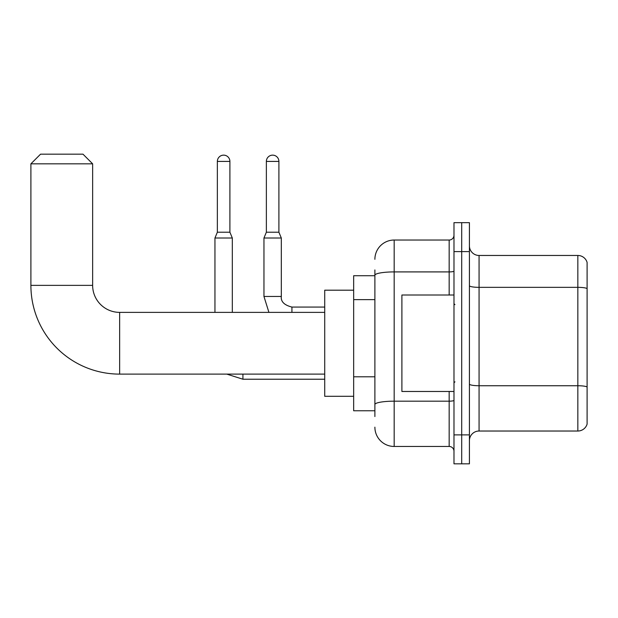 <?xml version="1.0" encoding="UTF-8"?>
<svg xmlns="http://www.w3.org/2000/svg" width="618" height="618" viewBox="0 0 618 618"><rect width="100%" height="100%" fill="white"/><g stroke="black" fill="none" stroke-linecap="round" stroke-linejoin="round"><path stroke-width="0.93" d="M374.887 275.721L353.658 275.721L353.658 410.769L374.887 410.769M374.887 416.555L374.887 269.935M453.983 434.887L453.983 463.824L461.7 463.824L461.7 434.887L461.7 463.824L469.417 463.824L469.417 434.887L461.7 434.887L461.7 251.603L461.7 434.887L453.983 434.887L453.983 251.603L461.7 251.603L461.7 222.665L461.7 251.603L469.417 251.603L469.417 434.887M469.417 251.603L469.417 222.665L453.983 222.665L453.983 251.603M374.887 259.321A19.289 19.289 0 0 1 394.176 240.031L394.176 446.459L449.162 446.459L449.162 391.472M394.176 240.031L449.162 240.031A4.82 4.82 0 0 0 453.983 235.203M374.887 293.844L374.887 275.265A19.289 3.353 180 0 1 394.176 271.912L449.162 271.912L449.162 240.031M453.983 451.279A4.82 4.82 0 0 0 449.162 446.459M394.176 446.459A19.289 19.289 0 0 1 374.887 427.169M469.417 440.673A9.649 9.649 0 0 1 479.066 431.024L577.838 431.024L577.838 255.466L479.066 255.466A9.649 9.649 0 0 1 469.417 245.817A9.649 9.649 0 0 0 479.066 255.466L479.066 431.024M587.1 262.411A9.649 9.649 0 0 0 577.838 255.466A9.649 9.649 0 0 1 587.1 262.411L587.1 424.079A9.649 9.649 0 0 1 577.838 431.024M324.72 374.114L119.645 374.114A88.745 88.745 0 0 1 30.9 285.369L30.9 163.824L40.549 154.176L82.99 154.176L92.638 163.824L30.9 163.824M119.645 374.114L119.645 312.376A27.007 27.007 0 0 1 92.638 285.369L92.638 163.824M353.658 290.19L324.72 290.19L324.72 396.3L353.658 396.3M229.904 232.214L217.358 232.214L217.358 161.414A6.273 6.273 0 0 1 223.631 155.141A6.273 6.273 0 0 1 229.904 161.414L229.904 232.214L232.314 238.007L232.314 312.376M214.948 312.376L214.948 238.007L232.314 238.007M278.903 232.214L266.366 232.214L266.366 161.414A6.273 6.273 0 0 1 272.631 155.141A6.273 6.273 0 0 1 278.903 161.414L278.903 232.214L281.314 238.007L263.956 238.007L263.956 296.462L281.298 296.462C280.734 301.607 284.272 305.145 291.928 307.069L291.928 312.376M453.983 295.01L401.893 295.01L401.893 391.472L453.983 391.472M374.887 299.637L353.658 299.637M374.887 376.802L353.658 376.802M453.983 400.333A4.82 0.834 0 0 1 449.162 401.175L394.176 401.175A19.289 3.353 180 0 0 374.887 404.52M449.162 295.01L449.162 271.912A4.82 0.834 0 0 0 453.983 271.078M587.1 288.552A9.649 1.676 180 0 0 577.838 287.347L479.066 287.347A9.649 1.676 0 0 1 469.417 285.671M587.1 386.945A9.649 1.676 180 0 0 577.838 385.74L479.066 385.74A9.649 1.676 -0 0 1 469.417 384.064M30.9 285.369L92.638 285.369M324.72 379.228L242.92 379.228L226.806 374.114L242.92 379.228L242.92 374.114M217.358 161.414L229.904 161.414M266.366 161.414L278.903 161.414M324.72 312.376L119.645 312.376M217.358 232.214L214.948 238.007M263.956 296.462L268.923 312.376M281.314 296.462C280.734 301.607 284.272 305.145 291.928 307.069C284.272 305.145 280.734 301.607 281.314 296.462L281.314 238.007M324.72 307.069L291.928 307.069M266.366 232.214L263.956 238.007M454.948 304.659L453.983 303.693M454.948 381.831L453.983 382.797"/></g></svg>
